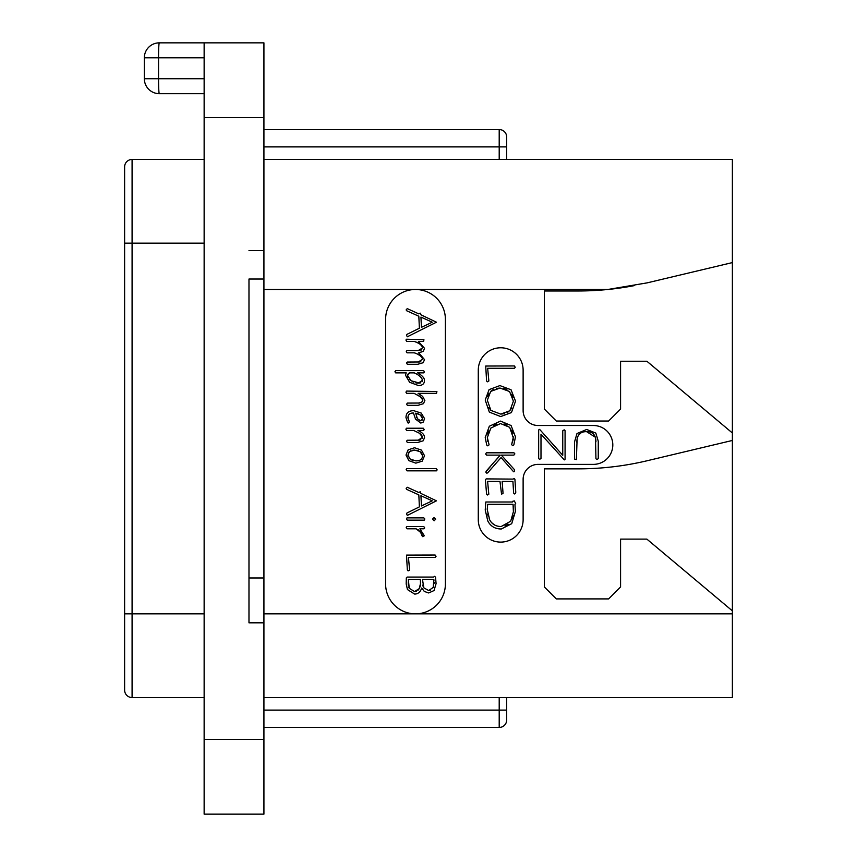 <?xml version="1.0" encoding="UTF-8"?>
<svg xmlns="http://www.w3.org/2000/svg" width="857" height="857" viewBox="0 0 857 857"><rect width="100%" height="100%" fill="white"/><g stroke="black" fill="none" stroke-linecap="round" stroke-linejoin="round"><path stroke-width="1.29" d="M204.137 42.85L263.924 42.85L263.924 117.591L204.137 117.591L204.137 42.85L159.295 42.85A14.944 14.944 0 0 0 144.34 57.794L204.137 57.794M204.137 117.591L204.137 814.15L263.924 814.15L263.924 739.409L204.137 739.409M159.295 93.67L204.137 93.67L159.295 93.67A14.944 0.75 -90 0 1 158.545 78.726L144.34 78.726A14.944 14.944 0 0 0 159.295 93.67A14.944 14.944 0 0 1 144.34 78.726L144.34 57.794M263.924 622.825L263.924 279.028L248.98 279.028L248.98 622.825L263.924 622.825L263.924 739.409M248.98 622.825L248.98 577.972L263.924 577.972M263.924 117.591L263.924 250.619L248.98 250.619M263.924 279.028L263.924 250.619M506.68 697.555L506.68 719.976A7.477 7.477 0 0 1 499.203 727.454L263.924 727.454M263.924 159.445L732.381 159.445L732.381 697.555L263.924 697.555M385.596 319.382A29.899 29.899 0 0 1 415.495 289.484A29.899 29.899 0 0 1 445.394 319.382L445.394 583.96A29.899 29.899 0 0 1 415.495 613.848A29.899 29.899 0 0 1 385.596 583.96L385.596 319.382M634.223 285.638A298.954 298.954 0 0 1 607.838 289.484L647.196 282.853L732.381 262.585M263.924 289.484L607.838 289.484A298.954 298.954 0 0 1 577.972 290.984L544.345 290.984L544.345 409.068L556.3 421.023L608.62 421.023L620.575 409.068L620.575 361.236L646.874 361.236L732.381 432.989M732.381 610.859L646.874 539.117L620.575 539.117L620.575 586.949L608.62 598.904L556.3 598.904L544.345 586.949L544.345 468.854L577.972 468.854A298.954 298.954 0 0 0 647.196 460.734L732.381 440.455M538.067 464.376A14.944 14.944 0 0 0 523.124 479.32L523.124 519.685A22.421 22.421 0 0 1 500.702 542.106A22.421 22.421 0 0 1 478.281 519.685L478.281 370.203A22.421 22.421 0 0 1 500.702 347.781A22.421 22.421 0 0 1 523.124 370.203L523.124 410.567A14.944 14.944 0 0 0 538.067 425.511L593.376 425.511A19.432 19.432 0 0 1 612.809 444.944A19.432 19.432 0 0 1 593.376 464.376L538.067 464.376M419.555 361.975L407.268 362.05L406.572 362.918L407.311 364.289L417.68 364.289L423.165 362.715L424.526 359.629L418.827 352.88L423.326 351.316L424.526 348.296L418.42 341.45L423.572 341.45L423.936 339.726L406.572 339.211L405.918 340.015L406.7 341.45L414.402 341.45L416.073 342.147M417.852 342.982L419.33 343.807M420.594 344.696L421.644 345.671M422.372 346.753L422.63 347.899L418.173 350.577L406.904 350.577L406.272 351.616L407.054 352.838L414.402 352.838L416.363 353.662M421.783 349.72L420.851 350.213M419.534 350.502L418.173 350.577M417.852 354.37L419.298 355.173M420.594 356.062L421.644 357.026M422.362 358.108L422.63 359.244L418.173 362.05M420.808 361.686L420.219 361.858M419.609 403.026L407.311 403.101L406.657 404.225L407.354 405.34L417.916 405.34L423.487 403.668L424.868 400.465L422.619 396.373L418.087 393.32L436.545 393.32L436.909 391.51L406.614 391.081L405.918 392.163L406.7 393.32L414.049 393.32L420.733 396.984M421.569 397.723L422.233 398.473M422.694 399.255L422.747 400.926M422.34 401.665L420.723 402.758M412.185 413.085L413.46 413.01L415.527 419.127L420.808 423.069L423.379 422.008L424.526 418.57L421.216 413.074L413.749 410.685C408.575 410.685 405.993 413.01 406.004 417.659L407.686 422.737L408.264 423.069L409.464 421.89L408.489 420.123M408.061 418.934L408.157 415.988M410.075 413.674L411.628 413.17M417.83 432.249L420.23 433.803M420.637 434.124L421.612 435.077M422.297 436.117L422.362 438.323M420.787 439.834L419.812 440.112M419.566 440.155L407.268 440.252L406.572 441.151L407.311 442.491L417.68 442.491L423.165 440.809L424.526 437.606C424.526 434.82 422.319 432.442 417.916 430.46L423.497 430.46L424.194 429.646L423.326 428.221L406.357 428.221L405.918 429.303L406.657 430.46L413.663 430.46L419.448 433.246L422.544 437.209L418.173 440.252M417.713 529.444L419.084 530.354M421.901 534.436L422.758 536.675L424.311 535.764L419.898 528.79L424.044 528.79L424.697 527.923L423.787 526.552L406.818 526.552L406.186 527.355L407.054 528.79L416.138 528.79L421.312 532.979M424.526 359.629L418.548 352.838L423.326 351.316M414.402 352.838C419.137 354.412 421.88 356.544 422.63 359.244M414.402 341.45C419.148 343.025 421.89 345.178 422.63 347.899M407.311 336.79L436.427 322.211L420.937 314.808L420.155 313.126L418.869 313.908L407.268 308.627L406.143 309.87L406.55 310.695L418.827 316.233L419.394 328.231L406.989 334.337L406.529 335.323L407.311 336.79M421.44 327.32L420.937 317.09L432.26 322.211L421.44 327.32M418.377 385.511C422.437 385.511 424.461 383.818 424.461 380.433C424.461 377.969 422.169 375.441 417.595 372.87L423.787 372.87L424.461 371.831L423.572 370.631L395.73 370.631L394.927 371.756L395.666 372.87L406.229 372.87L405.49 375.216L409.657 382.318L418.377 385.511M419.619 383.09L411.049 380.744L407.439 375.345L409.635 372.87L414.285 372.87C419.03 375.012 421.762 377.487 422.48 380.304L418.291 383.186L415.881 382.918M413.47 382.115L412.185 381.461M411.049 380.744L409.132 379.137M407.868 377.294L407.675 374.23M408.435 373.384L409.635 372.87M414.285 372.87L415.345 373.427M422.212 379.105L422.308 381.354M420.798 382.79L419.962 383.036M414.049 393.32L419.855 396.309L422.876 400.058L421.676 402.276L418.377 403.101M409.207 421.269L407.921 417.723C408.093 414.467 409.935 412.903 413.46 413.01M420.637 420.787L417.445 418.762L415.656 413.16L420.262 414.949L422.587 418.484L420.637 420.787L419.48 420.551M418.398 419.834L416.513 417.145M417.295 413.524L418.816 414.113M420.262 414.949L421.494 415.977M422.308 417.177L422.48 419.405M422.469 419.469L422.147 420.144M415.827 463.144L422.222 461.141L424.526 455.71L421.462 450.118L414.574 447.75L408.146 449.85L406.004 455.056L408.853 460.637L415.827 463.144M415.827 460.862L410.203 459.073L407.921 455.142L409.55 451.489L414.659 450.075L420.112 451.714L422.587 455.688C422.372 459.256 420.123 460.98 415.827 460.862L418.034 460.702M413.717 460.659L411.853 460.059M410.203 459.073L408.96 457.906M408.189 456.588L407.921 455.142M408.843 452.196L410.964 450.675M412.71 450.214L414.659 450.075M416.641 450.257L418.441 450.803M420.112 451.714L421.451 452.871M422.297 454.199L422.587 455.688M421.408 459.095L419.962 460.123M407.054 470.836L436.459 470.836L437.166 469.893L436.299 468.554L406.818 468.554L406.143 469.593L407.054 470.836M407.311 515.421L436.427 500.842L420.937 493.45L420.155 491.757L418.869 492.539L407.268 487.258L406.143 488.501L406.55 489.326L418.827 494.864L419.394 506.862L406.989 512.968L406.529 513.964L407.311 515.421M421.44 505.951L420.937 495.732L432.26 500.842L421.44 505.951M434.103 520.831L435.688 519.138L434.103 517.489L432.496 519.138L434.103 520.831M407.268 520.135L424.279 520.135L424.826 518.967L423.829 517.885L407.011 517.885L406.4 518.967L407.268 520.135M420.316 531.565L422.094 535.936M408.093 570.901L409.635 570.055L408.425 557.339L435.217 557.339L436.042 556.343L435.131 555.015L406.507 555.1L407.354 569.991L408.093 570.901M414.617 594.072C418.002 594.072 420.369 592.048 421.719 588.009L424.301 591.437L428.65 592.958L434.049 590.548L436.084 583.596L435.549 577.425L434.735 576.29L433.567 577.072L407.139 577.072L406.314 577.897L406.186 583.917L407.461 589.573L414.617 594.072M428.693 590.527L423.851 587.87L422.458 579.396L433.824 579.396L433.246 587.42L428.693 590.527L430.589 590.184M414.531 591.566L409.239 588.298L408.339 579.396L420.369 579.396L420.508 583.531L419.255 588.62L414.531 591.566L416.416 591.244M423.144 586.488L422.726 585.031M433.824 579.396L433.942 580.575M434.038 582.107L434.06 583.403M433.663 586.274L433.246 587.42M409.239 588.298L408.714 586.991M408.361 585.427L408.264 583.542M408.286 582.706L408.328 581.817M420.369 585.395L419.951 587.056M419.255 588.62L418.002 590.259M595.508 437.938L595.936 458.774L597.018 459.47L598.261 458.645L598.261 441.194L595.829 433.085L586.67 429.464L576.986 433.535L574.544 441.891L574.544 459.063L576.375 459.577L577.104 439.202M578.55 435.217L581.132 432.774M583.478 431.885L586.456 431.574L595.294 437.177M487.879 441.548L487.472 439.609M487.729 434.081L488.897 430.953M493.675 425.543L496.856 424.065M503.97 423.979L507.001 425.222M511.736 430.032L512.979 433.171M512.357 442.244L511.543 444.601L512.882 445.726L513.825 444.901L515.475 436.856L511.083 425.522L500.499 421.087L489.336 426.24L485.223 437.552L486.733 445.072L487.783 445.854L488.619 445.49L489.047 444.644L487.333 437.552L490.879 428.039L500.499 423.562L509.69 427.322L513.364 438.131M513.247 439.33L512.711 441.334M490.632 466.304L485.748 472.046L486.744 473.193L487.612 472.914L501.066 457.552L513.043 471.136L513.868 471.843L514.586 471.371L514.382 469.561L501.324 455.121L513.868 455.121L514.864 453.899L513.996 452.807L486.358 452.807L485.662 454.006L486.615 455.121L500.242 455.121L495.25 461.012M515.775 492.293L514.907 479.277L514.232 478.517L513 479.106L486.176 478.892L485.416 479.802L486.572 494.082L487.397 494.992L488.811 494.232L487.612 481.43L499.985 481.43L501.549 494.21L503.048 493.321L502.148 481.43L512.914 481.43L513.622 493.032L514.436 493.953L515.368 493.643L515.775 492.293M576.868 442.33C576.836 435.249 580.039 431.671 586.456 431.574C592.787 431.639 595.947 435.067 595.936 441.848M538.667 430.032L538.667 458.645L539.674 459.341L540.992 458.474L540.992 434.22L564.334 459.888L565.074 459.234L565.074 430.653L564.185 429.828L562.749 430.814L562.749 455.281L540.06 429.85L539.235 429.336L538.667 430.032M487.312 381.836L488.854 380.99L487.654 368.274L514.436 368.274L515.261 367.278L514.361 365.95L485.726 366.035L486.572 380.926L487.312 381.836M500.724 416.566L511.458 412.549L515.518 401.162L511.051 389.764L499.91 385.596L489.09 389.614L485.223 400.048L489.336 412.11L500.724 416.566M504.345 413.717L500.713 414.092L490.879 410.396L487.333 400.219L490.686 391.403L500.049 388.05L509.551 391.52L513.407 401.162L509.926 410.76L500.713 414.092L490.879 410.396L488.929 407.664M487.719 396.705L488.822 393.834M490.686 391.403L493.225 389.549M496.353 388.425L500.049 388.05M503.766 388.446L506.905 389.624M511.672 394.177L512.957 397.359M511.843 408.2L507.43 412.603M513.407 436.856L511.961 443.208M500.242 455.121L486.326 470.996M501.324 528.983L511.715 523.681L515.389 511.468L514.95 504.334L515.689 503.509L514.296 500.906L512.411 501.399L512.497 501.988L485.833 501.988L485.223 509.99L487.772 520.895C490.525 526.284 495.046 528.983 501.324 528.983M501.195 526.519C495.892 526.498 492.057 524.28 489.69 519.867L487.226 509.508L487.697 504.312L513.043 504.312L513.407 511.704L510.708 521.195L501.195 526.519M497.424 526.08L496.824 525.909M494.339 524.827L491.779 522.781M489.69 519.867L489.133 518.764M488.126 516.075L487.644 514.093M487.226 509.508L487.312 507.88M487.483 506.144L487.697 504.312M513.043 504.312L513.225 506.53M513.375 509.551L513.407 511.704M513.097 515.153L512.197 518.281M508.126 524.163L504.966 525.93M263.924 129.546L499.203 129.546A7.477 7.477 0 0 1 506.68 137.024L506.68 159.445M499.203 697.555L499.203 710.11L506.68 710.11L506.68 719.976A7.477 7.477 0 0 1 499.203 727.454L499.203 710.11L263.924 710.11M204.137 697.555L132.085 697.555A7.477 7.477 0 0 1 124.619 690.089L124.619 166.911A7.477 7.477 0 0 1 132.085 159.445L204.137 159.445M204.137 78.726L158.545 78.726L158.545 57.794A14.944 0.75 -90 0 1 159.295 42.85M732.381 613.848L263.924 613.848M506.68 146.89L499.203 146.89L499.203 159.445M499.203 129.546L499.203 146.89L263.924 146.89M132.085 697.555L132.085 159.445M124.619 613.848L204.137 613.848M124.619 243.152L204.137 243.152"/></g></svg>
